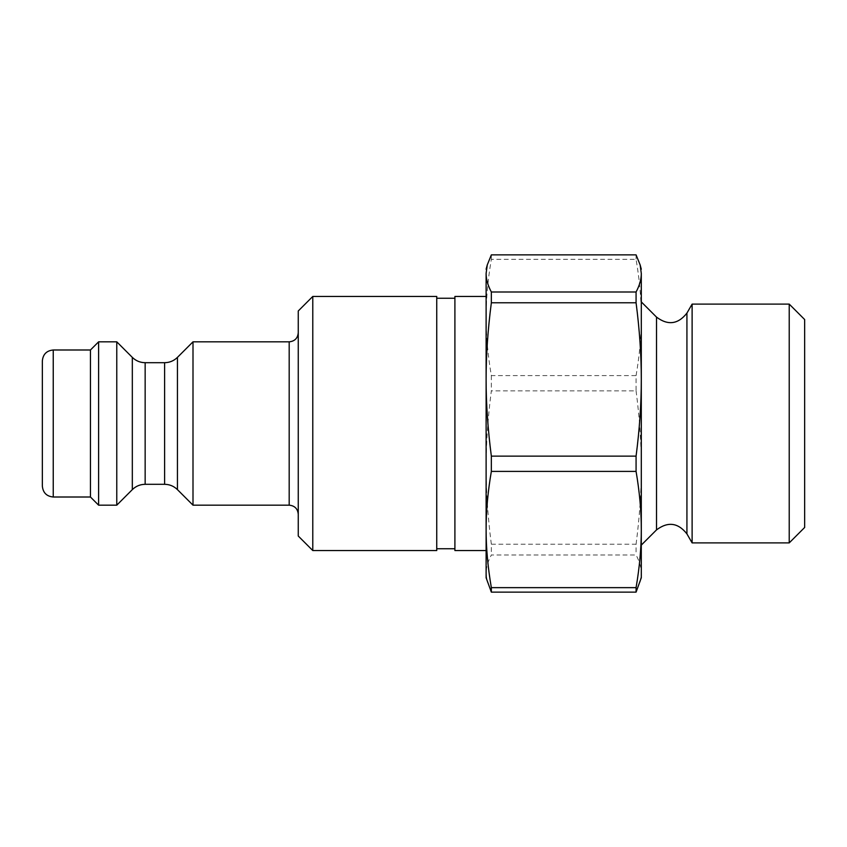 <?xml version="1.0" encoding="UTF-8"?>
<svg xmlns="http://www.w3.org/2000/svg" width="847" height="847" viewBox="0 0 847 847"><rect width="100%" height="100%" fill="white"/><g stroke="black" fill="none" stroke-linecap="round" stroke-linejoin="round"><path stroke-width="0.64" stroke-dasharray="4.24 3.18" d="M804.65 319.531L804.65 527.469M789.224 542.895L789.224 304.105M692.115 304.105L692.115 542.895M636.076 375.592C639.591 355.041 641.327 335.677 641.295 317.477C641.327 299.277 639.591 279.902 636.076 259.351L491.345 259.351C487.83 279.902 486.083 299.277 486.114 317.477C486.083 335.677 487.83 355.041 491.345 375.592L636.076 375.592L636.076 390.859L491.345 390.859C487.83 417.963 486.083 443.532 486.114 467.544L486.114 573.567L487.279 582.101M640.141 582.101L641.295 573.567C641.327 567.755 639.591 561.572 636.076 555.007L491.345 555.007C487.83 561.572 486.083 567.755 486.114 573.567L486.114 577.77M486.114 273.433L486.114 467.544C486.083 491.546 487.83 517.115 491.345 544.219L491.345 555.007M491.345 375.592L491.345 390.859M491.345 254.873L491.345 259.351M491.345 544.219L636.076 544.219L636.076 555.007M641.295 273.433L641.295 467.544C641.327 443.532 639.591 417.963 636.076 390.859M636.076 544.219C639.591 517.115 641.327 491.546 641.295 467.544L641.295 577.77M641.295 458.216L641.295 301.892L641.295 458.216M636.076 254.873L636.076 259.351M486.114 296.45L486.114 379.456M454.903 296.45L454.903 550.55M454.903 459.254L454.903 298.26L454.903 459.254M436.745 459.254L436.745 298.26L436.745 459.254M436.745 296.45L436.745 550.55M42.35 486.114L42.35 360.886M193 505.172L193 341.828M116.77 505.172L116.77 341.828M298.26 332.755L298.26 514.245L298.26 332.755M298.26 536.035L298.26 310.965M90.449 497.009L90.449 349.991M312.787 296.45L312.787 550.55M98.612 505.172L98.612 341.828M686.928 313.104L686.928 533.896M656.51 317.106L656.51 529.894M164.604 484.304L164.604 362.696M177.436 357.381L177.436 489.619M145.155 362.696L145.155 484.304M132.323 489.619L132.323 357.381M289.187 505.172L289.187 341.828M53.245 349.991L53.245 497.009"/><path stroke-width="1.27" d="M789.224 542.895L804.65 527.469L804.65 319.531L789.224 304.105L789.224 542.895L692.115 542.895L692.115 304.105L789.224 304.105M636.076 254.873L640.141 264.899L641.295 273.433C641.327 279.245 639.591 285.428 636.076 291.993L491.345 291.993C487.83 285.428 486.083 279.245 486.114 273.433L487.279 264.899L491.345 254.873L636.076 254.873M636.076 302.781C639.591 329.885 641.327 355.454 641.295 379.456C641.327 403.468 639.591 429.037 636.076 456.141L491.345 456.141C487.83 429.037 486.083 403.468 486.114 379.456C486.083 355.454 487.83 329.885 491.345 302.781L636.076 302.781L636.076 291.993M636.076 471.408C639.591 491.959 641.327 511.323 641.295 529.523C641.327 547.723 639.591 567.098 636.076 587.649L491.345 587.649C487.83 567.098 486.083 547.723 486.114 529.523C486.083 511.323 487.83 491.959 491.345 471.408L636.076 471.408L636.076 456.141M486.114 273.433L486.114 577.77L491.345 592.127L636.076 592.127L641.295 577.77L641.295 273.433M491.345 592.127L491.345 587.649M491.345 471.408L491.345 456.141M491.345 302.781L491.345 291.993M636.076 592.127L636.076 587.649M486.114 379.456L486.114 296.45L454.903 296.45L454.903 550.55L486.114 550.55M312.787 550.55L436.745 550.55L436.745 296.45L312.787 296.45L298.26 310.965L298.26 536.035L312.787 550.55L312.787 296.45M53.245 349.991C46.627 350.637 42.996 354.268 42.35 360.886L42.35 486.114C42.996 492.732 46.627 496.363 53.245 497.009L53.245 349.991L90.449 349.991L90.449 497.009L98.612 505.172L116.77 505.172L116.77 341.828L132.323 357.381L132.323 489.619C135.891 486.146 140.179 484.378 145.155 484.304L145.155 362.696L164.604 362.696L164.604 484.304C169.591 484.378 173.868 486.146 177.436 489.619L177.436 357.381C173.868 360.854 169.591 362.622 164.604 362.696M177.436 357.381L193 341.828L193 505.172L289.187 505.172C294.703 505.712 297.731 508.74 298.26 514.245M145.155 362.696C140.179 362.622 135.891 360.854 132.323 357.381M298.26 332.755C297.731 338.26 294.703 341.288 289.187 341.828L289.187 505.172M193 341.828L289.187 341.828M90.449 349.991L98.612 341.828L98.612 505.172M98.612 341.828L116.77 341.828M686.928 313.104C678.087 324.327 667.955 325.661 656.51 317.106L656.51 529.894C667.955 521.339 678.087 522.673 686.928 533.896L686.928 313.104L692.115 304.105M486.114 269.23L487.279 264.899M686.928 533.896L692.115 542.895M656.51 317.106L641.295 301.892M656.51 529.894L641.295 545.108M641.295 269.23L640.141 264.899M454.903 298.26L436.745 298.26M454.903 548.74L436.745 548.74M145.155 484.304L164.604 484.304M177.436 489.619L193 505.172M132.323 489.619L116.77 505.172M53.245 497.009L90.449 497.009"/></g></svg>
